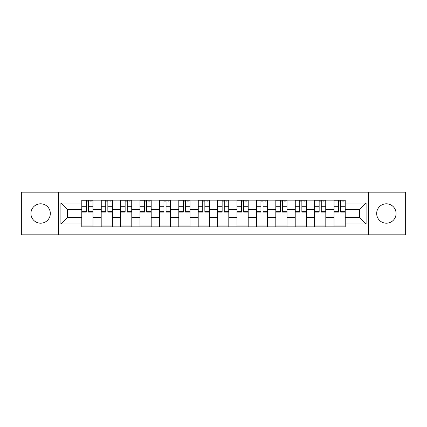<?xml version="1.0" encoding="UTF-8"?>
<svg xmlns="http://www.w3.org/2000/svg" width="427" height="427" viewBox="0 0 427 427"><rect width="100%" height="100%" fill="white"/><g stroke="black" fill="none" stroke-linecap="round" stroke-linejoin="round"><path stroke-width="0.64" d="M386.371 203.802A9.698 9.698 0 0 0 376.673 213.5A9.698 9.698 0 0 0 386.371 223.198A9.698 9.698 0 0 0 396.075 213.5A9.698 9.698 0 0 0 386.371 203.802M40.629 203.802A9.698 9.698 0 0 0 30.925 213.5A9.698 9.698 0 0 0 40.629 223.198A9.698 9.698 0 0 0 50.327 213.5A9.698 9.698 0 0 0 40.629 203.802M368.586 234.829L405.65 234.829L405.65 192.171L21.35 192.171L21.35 234.829L368.586 234.829L368.586 192.171M101.194 226.87L101.194 203.925L92.985 203.925L92.985 226.87M92.985 203.925L92.985 200.13M101.194 203.925L101.194 200.13M112.386 200.13L112.386 226.87M120.595 226.87L120.595 200.13M131.788 200.13L131.788 226.87M139.997 226.87L139.997 200.13M151.19 200.13L151.19 226.87M159.399 226.87L159.399 200.13M170.592 200.13L170.592 226.87M178.801 226.87L178.801 200.13M189.994 200.13L189.994 226.87M198.203 226.87L198.203 200.13M209.395 200.13L209.395 226.87M217.605 226.87L217.605 200.13M228.797 200.13L228.797 226.87M237.006 226.87L237.006 200.13M248.199 200.13L248.199 226.87M256.408 226.87L256.408 200.13M267.601 200.13L267.601 226.87M275.81 226.87L275.81 200.13M287.003 200.13L287.003 226.87M295.212 226.87L295.212 200.13M306.405 200.13L306.405 226.87M314.614 226.87L314.614 200.13M325.806 200.13L325.806 226.87M334.015 226.87L334.015 200.13M334.015 217.354L325.806 217.354M314.614 217.354L306.405 217.354M295.212 217.354L287.003 217.354M275.81 217.354L267.601 217.354M256.408 217.354L248.199 217.354M237.006 217.354L228.797 217.354M217.605 217.354L209.395 217.354M198.203 217.354L189.994 217.354M178.801 217.354L170.592 217.354M159.399 217.354L151.19 217.354M139.997 217.354L131.788 217.354M120.595 217.354L112.386 217.354M101.194 217.354L92.985 217.354M334.015 209.646L325.806 209.646M314.614 209.646L306.405 209.646M295.212 209.646L287.003 209.646M275.81 209.646L267.601 209.646M256.408 209.646L248.199 209.646M237.006 209.646L228.797 209.646M217.605 209.646L209.395 209.646M198.203 209.646L189.994 209.646M178.801 209.646L170.592 209.646M159.399 209.646L151.19 209.646M139.997 209.646L131.788 209.646M120.595 209.646L112.386 209.646M101.194 209.646L92.985 209.646M67.493 217.354L81.792 217.354L81.792 209.646L67.493 209.646L67.493 217.354L60.901 223.945L60.901 203.055L81.792 203.055L81.792 209.646M345.208 209.646L345.208 217.354L359.507 217.354L359.507 209.646L345.208 209.646L345.208 200.13L81.792 200.13L81.792 203.055M345.208 203.055L366.099 203.055L366.099 223.945L345.208 223.945L345.208 217.354M81.792 217.354L81.792 226.87L345.208 226.87L345.208 223.945M81.792 223.945L60.901 223.945M58.414 234.829L58.414 192.171M92.985 225.002L81.792 225.002M86.334 201.998L88.448 201.998M112.386 225.002L101.194 225.002M105.736 201.998L107.85 201.998M131.788 225.002L120.595 225.002M125.138 201.998L127.251 201.998M151.19 225.002L139.997 225.002M144.54 201.998L146.653 201.998M170.592 225.002L159.399 225.002M163.941 201.998L166.055 201.998M189.994 225.002L178.801 225.002M183.343 201.998L185.457 201.998M209.395 225.002L198.203 225.002M202.74 201.998L204.859 201.998M228.797 225.002L217.605 225.002M222.141 201.998L224.26 201.998M248.199 225.002L237.006 225.002M241.543 201.998L243.657 201.998M267.601 225.002L256.408 225.002M260.945 201.998L263.059 201.998M287.003 225.002L275.81 225.002M280.347 201.998L282.46 201.998M306.405 225.002L295.212 225.002M299.749 201.998L301.862 201.998M325.806 225.002L314.614 225.002M319.15 201.998L321.264 201.998M345.208 225.002L334.015 225.002M338.552 201.998L340.666 201.998M60.901 203.055L67.493 209.646M359.507 217.354L366.099 223.945M359.507 209.646L366.099 203.055M88.448 211.643L92.926 211.643L92.926 212.07L88.448 212.07L88.448 200.252L92.926 200.252L90.439 200.252M92.926 211.643L92.926 200.252M86.334 201.87L88.448 201.87M90.439 201.87L91.309 201.87M84.343 200.252L81.856 200.252L81.856 212.07L86.334 212.07L86.334 200.252L84.53 200.252M81.856 200.252L90.252 200.252M107.85 211.643L112.328 211.643L112.328 212.07L107.85 212.07L107.85 200.252L112.328 200.252L109.84 200.252M112.328 211.643L112.328 200.252M105.736 201.87L107.85 201.87M109.84 201.87L110.71 201.87M103.745 200.252L101.258 200.252L101.258 212.07L105.736 212.07L105.736 200.252L103.932 200.252M101.258 200.252L109.654 200.252M127.251 211.643L131.73 211.643L131.73 212.07L127.251 212.07L127.251 200.252L131.73 200.252L129.242 200.252M131.73 211.643L131.73 200.252M125.138 201.87L127.251 201.87M129.242 201.87L130.112 201.87M123.147 200.252L120.66 200.252L120.66 212.07L125.138 212.07L125.138 200.252L123.334 200.252M120.66 200.252L129.055 200.252M146.653 211.643L151.131 211.643L151.131 212.07L146.653 212.07L146.653 200.252L151.131 200.252L148.644 200.252M151.131 211.643L151.131 200.252M144.54 201.87L146.653 201.87M148.644 201.87L149.514 201.87M142.549 200.252L140.061 200.252L140.061 212.07L144.54 212.07L144.54 200.252L142.735 200.252M140.061 200.252L148.457 200.252M166.055 211.643L170.533 211.643L170.533 212.07L166.055 212.07L166.055 200.252L170.533 200.252L168.041 200.252M170.533 211.643L170.533 200.252M163.941 201.87L166.055 201.87M168.041 201.87L168.916 201.87M161.95 200.252L159.463 200.252L159.463 212.07L163.941 212.07L163.941 200.252L162.137 200.252M159.463 200.252L167.859 200.252M185.457 211.643L189.93 211.643L189.93 212.07L185.457 212.07L185.457 200.252L189.93 200.252L187.442 200.252M189.93 211.643L189.93 200.252M183.343 201.87L185.457 201.87M187.442 201.87L188.318 201.87M181.352 200.252L178.865 200.252L178.865 212.07L183.343 212.07L183.343 200.252L181.539 200.252M178.865 200.252L187.256 200.252M204.859 211.643L209.331 211.643L209.331 212.07L204.859 212.07L204.859 200.252L209.331 200.252L206.844 200.252M209.331 211.643L209.331 200.252M202.74 201.87L204.859 201.87M206.844 201.87L207.719 201.87M200.754 200.252L198.267 200.252L198.267 212.07L202.74 212.07L202.74 200.252L200.941 200.252M198.267 200.252L206.657 200.252M224.26 211.643L228.733 211.643L228.733 212.07L224.26 212.07L224.26 200.252L228.733 200.252L226.246 200.252M228.733 211.643L228.733 200.252M222.141 201.87L224.26 201.87M226.246 201.87L227.116 201.87M220.156 200.252L217.669 200.252L217.669 212.07L222.141 212.07L222.141 200.252L220.343 200.252M217.669 200.252L226.059 200.252M243.657 211.643L248.135 211.643L248.135 212.07L243.657 212.07L243.657 200.252L248.135 200.252L245.648 200.252M248.135 211.643L248.135 200.252M241.543 201.87L243.657 201.87M245.648 201.87L246.518 201.87M239.558 200.252L237.07 200.252L237.07 212.07L241.543 212.07L241.543 200.252L239.744 200.252M237.07 200.252L245.461 200.252M263.059 211.643L267.537 211.643L267.537 212.07L263.059 212.07L263.059 200.252L267.537 200.252L265.05 200.252M267.537 211.643L267.537 200.252M260.945 201.87L263.059 201.87M265.05 201.87L265.92 201.87M258.959 200.252L256.467 200.252L256.467 212.07L260.945 212.07L260.945 200.252L259.141 200.252M256.467 200.252L264.863 200.252M282.46 211.643L286.939 211.643L286.939 212.07L282.46 212.07L282.46 200.252L286.939 200.252L284.451 200.252M286.939 211.643L286.939 200.252M280.347 201.87L282.46 201.87M284.451 201.87L285.321 201.87M278.356 200.252L275.869 200.252L275.869 212.07L280.347 212.07L280.347 200.252L278.543 200.252M275.869 200.252L284.265 200.252M301.862 211.643L306.34 211.643L306.34 212.07L301.862 212.07L301.862 200.252L306.34 200.252L303.853 200.252M306.34 211.643L306.34 200.252M299.749 201.87L301.862 201.87M303.853 201.87L304.723 201.87M297.758 200.252L295.27 200.252L295.27 212.07L299.749 212.07L299.749 200.252L297.945 200.252M295.27 200.252L303.666 200.252M321.264 211.643L325.742 211.643L325.742 212.07L321.264 212.07L321.264 200.252L325.742 200.252L323.255 200.252M325.742 211.643L325.742 200.252M319.15 201.87L321.264 201.87M323.255 201.87L324.125 201.87M317.16 200.252L314.672 200.252L314.672 212.07L319.15 212.07L319.15 200.252L317.346 200.252M314.672 200.252L323.068 200.252M340.666 211.643L345.144 211.643L345.144 212.07L340.666 212.07L340.666 200.252L345.144 200.252L342.657 200.252M345.144 211.643L345.144 200.252M338.552 201.87L340.666 201.87M342.657 201.87L343.527 201.87M336.561 200.252L334.074 200.252L334.074 212.07L338.552 212.07L338.552 200.252L336.748 200.252M334.074 200.252L342.47 200.252M314.614 203.925L306.405 203.925M295.212 203.925L287.003 203.925M275.81 203.925L267.601 203.925M256.408 203.925L248.199 203.925M237.006 203.925L228.797 203.925M217.605 203.925L209.395 203.925M198.203 203.925L189.994 203.925M178.801 203.925L170.592 203.925M159.399 203.925L151.19 203.925M139.997 203.925L131.788 203.925M120.595 203.925L112.386 203.925M334.015 203.925L325.806 203.925M314.614 223.075L306.405 223.075M295.212 223.075L287.003 223.075M275.81 223.075L267.601 223.075M256.408 223.075L248.199 223.075M237.006 223.075L228.797 223.075M217.605 223.075L209.395 223.075M198.203 223.075L189.994 223.075M178.801 223.075L170.592 223.075M159.399 223.075L151.19 223.075M139.997 223.075L131.788 223.075M120.595 223.075L112.386 223.075M101.194 223.075L92.985 223.075M334.015 223.075L325.806 223.075M88.448 206.294L92.926 206.294M81.856 211.643L86.334 211.643M81.856 206.294L86.334 206.294M107.85 206.294L112.328 206.294M101.258 211.643L105.736 211.643M101.258 206.294L105.736 206.294M127.251 206.294L131.73 206.294M120.66 211.643L125.138 211.643M120.66 206.294L125.138 206.294M146.653 206.294L151.131 206.294M140.061 211.643L144.54 211.643M140.061 206.294L144.54 206.294M166.055 206.294L170.533 206.294M159.463 211.643L163.941 211.643M159.463 206.294L163.941 206.294M185.457 206.294L189.93 206.294M178.865 211.643L183.343 211.643M178.865 206.294L183.343 206.294M204.859 206.294L209.331 206.294M198.267 211.643L202.74 211.643M198.267 206.294L202.74 206.294M224.26 206.294L228.733 206.294M217.669 211.643L222.141 211.643M217.669 206.294L222.141 206.294M243.657 206.294L248.135 206.294M237.07 211.643L241.543 211.643M237.07 206.294L241.543 206.294M263.059 206.294L267.537 206.294M256.467 211.643L260.945 211.643M256.467 206.294L260.945 206.294M282.46 206.294L286.939 206.294M275.869 211.643L280.347 211.643M275.869 206.294L280.347 206.294M301.862 206.294L306.34 206.294M295.27 211.643L299.749 211.643M295.27 206.294L299.749 206.294M321.264 206.294L325.742 206.294M314.672 211.643L319.15 211.643M314.672 206.294L319.15 206.294M340.666 206.294L345.144 206.294M334.074 211.643L338.552 211.643M334.074 206.294L338.552 206.294"/></g></svg>
